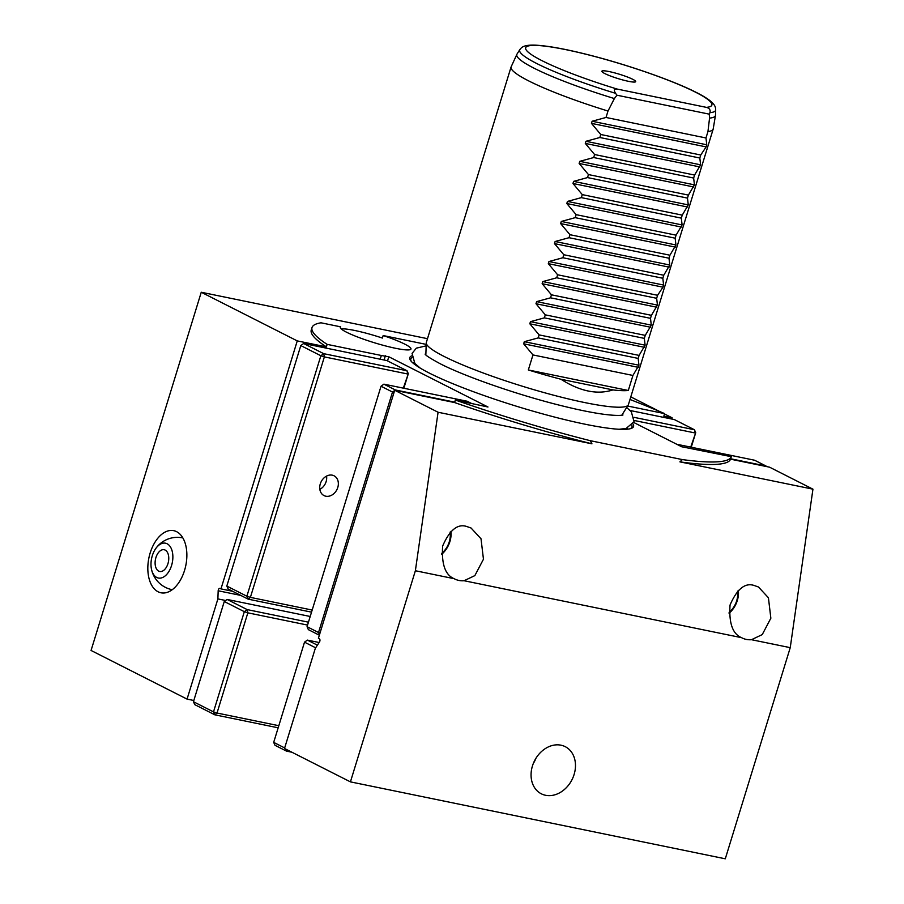 <?xml version="1.0" encoding="UTF-8"?>
<svg xmlns="http://www.w3.org/2000/svg" width="904" height="904" viewBox="0 0 904 904"><rect width="100%" height="100%" fill="white"/><g stroke="black" fill="none" stroke-linecap="round" stroke-linejoin="round"><path stroke-width="1.36" d="M158.098 591.781A31.719 18.837 -78.4 0 0 160.968 592.787A31.719 18.837 -78.4 0 0 185.23 567.994A31.719 18.837 -78.4 0 0 176.596 531.665A31.719 18.837 -78.4 0 0 173.726 530.659A31.719 18.837 -78.4 0 0 149.465 555.452A31.719 18.837 -78.4 0 0 158.098 591.781M751.473 639.704L762.241 634.597L770.852 618.2L768.423 597.759L758.456 586.99L754.139 585.476C745.054 582.47 737.031 588.979 730.059 604.991C728.805 623.127 732.635 634.02 741.562 637.67A26.431 20.984 116.9 0 0 742.048 637.93A26.431 20.984 116.9 0 0 746.297 639.41A26.431 20.984 116.9 0 0 751.473 639.704L790.243 647.659L812.945 489.166L679.91 461.865A219.356 28.25 17.1 0 0 730.522 459.175L731.302 456.678A219.356 28.25 17.1 0 1 682.373 459.594L590.255 440.689L591.939 443.819L438.078 412.247L415.377 570.74L350.424 781.87L284.5 748.478L315.327 648.281L319.451 642.077A2.113 1.254 -78.4 0 0 319.813 641.286A2.113 1.254 -78.4 0 0 319.281 638.699L318.411 638.258L394.709 390.268L438.078 412.247M545.564 795.283A26.431 20.984 116.9 0 0 573.159 777.157A26.431 20.984 116.9 0 0 565.215 746.659A26.431 20.984 116.9 0 0 560.977 745.19A26.431 20.984 116.9 0 0 533.383 763.315A26.431 20.984 116.9 0 0 541.327 793.814A26.431 20.984 116.9 0 0 545.564 795.283M464.068 580.73L474.849 575.611L483.459 559.226L481.018 538.784L471.063 528.015L466.735 526.501C457.661 523.495 449.627 530.004 442.655 546.016C441.401 564.141 445.243 575.034 454.158 578.696A26.431 20.984 116.9 0 0 454.655 578.955A26.431 20.984 116.9 0 0 458.893 580.436A26.431 20.984 116.9 0 0 464.068 580.73L741.562 637.67M607.996 111.034A105.711 13.617 -162.9 0 1 528.817 80.965A105.711 13.617 -162.9 0 1 511.076 66.975L426.338 342.435A105.711 13.617 17.1 0 0 426.259 342.91A105.711 13.617 17.1 0 0 444.067 356.425A105.711 13.617 17.1 0 0 553.779 395.24A105.711 13.617 17.1 0 0 628.212 405.037A105.711 13.617 17.1 0 0 628.416 404.608L713.166 129.148A105.711 13.617 -162.9 0 1 707.956 131.543L709.55 118.085L709.256 114.153L616.923 95.202L614.381 98.559L607.996 111.034L606.019 117.463L592.12 121.249L591.465 123.373L600.776 134.504L599.849 137.51L585.95 141.295L585.295 143.42L594.606 154.539L593.691 157.545L579.792 161.33L579.136 163.454L588.447 174.574L587.521 177.579L573.622 181.376L572.966 183.501L582.278 194.62L581.351 197.626L567.463 201.411L566.808 203.536L576.119 214.655L575.193 217.661L561.294 221.446L560.638 223.582L569.949 234.701L569.023 237.707L555.124 241.492L554.48 243.617L563.791 254.736L562.864 257.742L548.965 261.527L548.31 263.652L557.621 274.782L556.694 277.788L542.795 281.573L542.14 283.698L551.451 294.817L550.536 297.823L536.637 301.608L535.982 303.733L545.293 314.852L544.366 317.858L530.467 321.654L529.812 323.779L539.123 334.898L538.196 337.904L524.309 341.689L523.653 343.814L532.964 354.933L528.332 369.962A105.711 13.617 17.1 0 0 560.909 379.239C580.006 391.387 597.352 394.946 612.935 389.918A105.711 13.617 17.1 0 0 628.303 390.483L632.924 375.454L638.947 365.216L638.167 358.413L639.094 355.408L645.117 345.181L644.326 338.378L645.253 335.373L651.275 325.135L650.496 318.332L651.422 315.327L657.445 305.1L656.666 298.297L657.581 295.292L662.96 287.178L663.604 285.054L662.824 278.262L663.751 275.245L669.774 265.019L668.994 258.216L669.92 255.21L675.943 244.973L675.152 238.181L676.079 235.176L682.102 224.938L681.322 218.135L682.249 215.129L688.272 204.903L687.481 198.1L688.407 195.094L694.43 184.857L693.65 178.054L694.577 175.048L700.6 164.822L699.82 158.019L700.736 155.013L706.114 146.9L706.759 144.776L705.979 137.973L707.956 131.543M709.256 114.153L709.934 112.684C710.691 109.983 709.504 108.209 706.363 107.361L617.172 89.067C614.11 88.626 613.567 90.05 615.556 93.315L616.923 95.202M632.732 79.292A17.707 2.283 -162.9 0 1 635.602 81.789A17.707 2.283 -162.9 0 1 622.867 79.981A17.707 2.283 -162.9 0 1 604.821 73.574A17.707 2.283 -162.9 0 1 601.849 71.405A17.707 2.283 -162.9 0 1 613.466 72.569A17.707 2.283 -162.9 0 1 632.732 79.292M312.016 327.564A219.356 28.25 17.1 0 0 327.135 344.367L326.367 346.865A219.356 28.25 17.1 0 1 311.247 330.062L312.016 327.564A219.356 28.25 17.1 0 1 321.033 322.807L340.616 326.83A36.996 4.769 17.1 0 0 340.243 327.271A36.996 4.769 17.1 0 0 346.447 332.163A36.996 4.769 17.1 0 0 385.443 345.904A36.996 4.769 17.1 0 0 410.97 349.023A36.996 4.769 17.1 0 0 404.766 344.13A36.996 4.769 17.1 0 0 383.16 335.553L426.202 344.39M812.945 489.166L769.575 467.187L730.522 459.175M394.709 390.268L454.576 402.551L455.356 400.043A219.356 28.25 17.1 0 0 590.255 440.689M454.576 402.551A219.356 28.25 17.1 0 0 591.939 443.819M326.367 346.865L297.258 340.898L220.971 588.888L232.656 591.284M380.188 359.216L381.341 355.487L388.799 356.752L487.979 407.003L455.356 400.043M327.135 344.367L381.341 355.487M671.762 419.038L672.135 417.817L664.519 413.964M659.491 411.422L630.8 396.879M220.971 588.888L220.09 588.447A2.113 1.254 101.6 0 0 219.909 588.38A2.113 1.254 101.6 0 0 218.18 590.775L217.887 598.911L187.06 699.108L91.055 650.462L201.253 292.252L297.258 340.898M633.783 422.496L681.672 446.757L731.302 456.678M411.693 355.871A117.079 15.074 17.1 0 0 410.891 360.911A117.079 15.074 17.1 0 0 517.235 406.472A117.079 15.074 17.1 0 0 630.811 428.564A117.079 15.074 17.1 0 0 632.992 423.965M627.602 406.02L664.621 413.614A219.356 28.25 17.1 0 0 629.998 399.489M350.424 781.87L725.29 858.8L790.243 647.659M340.616 326.83L340.299 327.836M341.215 328.932A36.996 4.769 -162.9 0 1 382.392 338.062L383.16 335.553M454.158 578.696L415.377 570.74M427.49 338.684L201.253 292.252M672.135 417.817L663.852 416.122L664.621 413.614M187.06 699.108L193.818 700.498M638.167 358.413L538.196 337.904M639.094 355.408L539.123 334.898M644.326 338.378L544.366 317.858M645.253 335.373L545.293 314.852M650.496 318.332L550.536 297.823M651.422 315.327L551.451 294.817M656.666 298.297L556.694 277.788M657.581 295.292L557.621 274.782M662.824 278.262L562.864 257.742M663.751 275.245L563.791 254.736M668.994 258.216L569.023 237.707M669.92 255.21L569.949 234.701M675.152 238.181L575.193 217.661M676.079 235.176L576.119 214.655M681.322 218.135L581.351 197.626M682.249 215.129L582.278 194.62M687.481 198.1L587.521 177.579M688.407 195.094L588.447 174.574M693.65 178.054L593.691 157.545M694.577 175.048L594.606 154.539M699.82 158.019L599.849 137.51M700.736 155.013L600.776 134.504M705.979 137.973L606.019 117.463M612.935 389.918L560.909 379.239M628.303 390.483L528.332 369.962M632.924 375.454L532.964 354.933M217.887 598.911L225.661 600.505M679.91 461.865L682.373 459.594M332.265 475.165A11.097 8.814 -63.1 0 1 334.051 475.786A11.097 8.814 -63.1 0 1 337.384 488.589A11.097 8.814 -63.1 0 1 325.79 496.206A11.097 8.814 -63.1 0 1 324.016 495.584A11.097 8.814 -63.1 0 1 320.683 482.781A11.097 8.814 -63.1 0 1 332.265 475.165M403.32 388.144L408.325 373.691L407.015 370.764L386.946 360.594L303.642 343.497L323.7 353.667L407.015 370.764L407.67 373.996L324.366 356.899L250.385 597.374L312.185 610.053M408.325 373.691L403.839 388.257M311.541 612.155L248.182 599.16L228.124 588.99L226.814 586.063L246.871 596.222L320.852 355.747L300.795 345.577L226.814 586.063M246.871 596.222L248.182 599.16L250.385 597.374L246.871 596.222M320.852 355.747L324.366 356.899L323.7 353.667L320.852 355.747M300.795 345.577L303.642 343.497M471.255 403.308L467.198 401.252L383.895 384.155L395.353 389.963L454.712 402.144M320.027 633.015L318.524 632.517L392.505 392.042L381.036 386.234L307.055 626.709L318.524 632.517L319.507 634.721M319.349 635.207L308.366 629.647L307.055 626.709M394.641 390.494L392.505 392.042L394.008 392.539M383.895 384.155L381.036 386.234M326.536 476.103A10.859 8.622 -63.1 0 1 319.824 489.346M441.694 553.372A19.82 15.741 116.9 0 0 450.068 532.162M441.683 554.31A22.464 17.843 116.9 0 0 450.926 531.326M634.292 417.399L694.408 429.739L674.35 419.569L630.19 410.518M690.724 447.118L695.718 432.666L691.244 447.231M695.718 432.666L694.408 429.739L695.074 432.971L634.348 420.507M730.647 458.769L766.061 466.035L754.591 460.226L676.734 444.248M310.208 616.483L227.119 599.442L247.187 609.601L244.329 611.68L224.271 601.51L193.445 701.719L213.502 711.877L244.329 611.68L247.843 612.833L217.016 713.03L278.816 725.709M307.563 625.082L247.843 612.833L247.187 609.601L308.456 622.178M278.172 727.81L214.813 714.815L194.755 704.645L193.445 701.719M214.813 714.815L217.016 713.03L213.502 711.877L214.813 714.815M227.119 599.442L224.271 601.51M319.157 642.518L307.371 640.1L317.394 645.173M315.643 647.806L304.512 642.168L273.686 742.376L284.67 747.936M291.902 752.23L286.466 751.111L275.008 745.303L273.686 742.376M285.517 748.987L286.466 751.111L287.709 750.105M304.512 642.168L307.371 640.1M533.36 763.371A22.464 17.843 116.9 0 0 535.959 758.253M729.099 612.358A19.82 15.741 116.9 0 0 737.472 591.137M729.087 613.285A22.464 17.843 116.9 0 0 738.331 590.312M155.917 557.565A11.097 6.599 -78.4 0 0 159.703 571.486A11.097 6.599 -78.4 0 0 167.952 563.655A11.097 6.599 -78.4 0 0 164.166 549.734A11.097 6.599 -78.4 0 0 155.917 557.565M156.754 577.464A17.775 10.554 -78.4 0 0 171.568 565.497A17.775 10.554 -78.4 0 0 167.116 543.767A17.775 10.554 -78.4 0 0 155.612 548.739A17.775 10.554 -78.4 0 0 151.443 569.034A17.775 10.554 -78.4 0 0 156.754 577.464M511.076 66.975L516.986 54.116A103.915 13.379 17.1 0 0 534.23 68.286A103.915 13.379 17.1 0 0 614.381 98.559M709.55 118.085A103.915 13.379 17.1 0 0 715.505 115.181L713.166 129.148M706.363 107.361A97.406 12.543 17.1 0 0 695.538 92.185A97.406 12.543 17.1 0 0 565.961 49.675A97.406 12.543 17.1 0 0 542.016 60.681A97.406 12.543 17.1 0 0 617.172 89.067M615.556 93.315A102.514 13.198 -162.9 0 1 536.852 63.574A102.514 13.198 -162.9 0 1 519.845 49.584L516.986 54.116M218.18 590.775L240.803 595.408M638.292 367.34L523.653 343.814M638.947 365.216L524.309 341.689M644.462 347.305L529.812 323.779M645.117 345.181L530.467 321.654M650.62 327.259L535.982 303.733M651.275 325.135L536.637 301.608M656.79 307.224L542.14 283.698M657.445 305.1L542.795 281.573M662.96 287.178L548.31 263.652M663.604 285.054L548.965 261.527M669.118 267.143L554.48 243.617M669.774 265.019L555.124 241.492M675.288 247.097L560.638 223.582M675.943 244.973L561.294 221.446M681.446 227.062L566.808 203.536M682.102 224.938L567.463 201.411M687.616 207.027L572.966 183.501M688.272 204.903L573.622 181.376M693.775 186.981L579.136 163.454M694.43 184.857L579.792 161.33M699.945 166.946L585.295 143.42M700.6 164.822L585.95 141.295M706.114 146.9L591.465 123.373M706.759 144.776L592.12 121.249M519.845 49.584C521.348 47.844 522.851 44.511 536.219 45.2C548.287 45.912 565.282 49.008 587.171 54.5C626.076 64.207 673.073 80.512 696.385 92.479C716.375 102.581 715.403 107.113 715.685 109.836A102.514 13.198 -162.9 0 1 709.934 112.684M413.953 362.334A112.062 14.43 17.1 0 0 416.122 365.442M623.929 429.377A112.062 14.43 17.1 0 0 627.444 428.044M411.851 357.679A115.701 14.905 17.1 0 0 411.456 361.566M629.975 428.79A115.701 14.905 17.1 0 0 631.851 425.377M387.522 360.888L388.799 356.752M384.076 360.007L385.386 355.747M425.84 354.899L426.259 342.91M715.685 109.836L715.505 115.181M621.816 415.196L628.212 405.037M151.443 569.034A26.431 26.431 0 0 0 172.031 589.668A26.431 26.431 0 0 0 172.235 589.702M182.857 537.925A26.431 26.431 0 0 0 155.612 548.739M425.095 354.097L425.095 354.097C425.535 355.34 430.564 358.549 440.146 363.713C465.82 376.957 521.043 395.986 564.458 406.427C579.181 410.02 591.77 412.563 602.222 414.066C620.076 416.529 623.5 414.879 622.924 414.947M619.229 429.264L626.144 428.439L634.066 421.705L631.297 411.682L626.641 407.534M426.157 345.859L416.337 348.153L412.077 353.407L414.846 363.431L420.145 368.041"/></g></svg>
